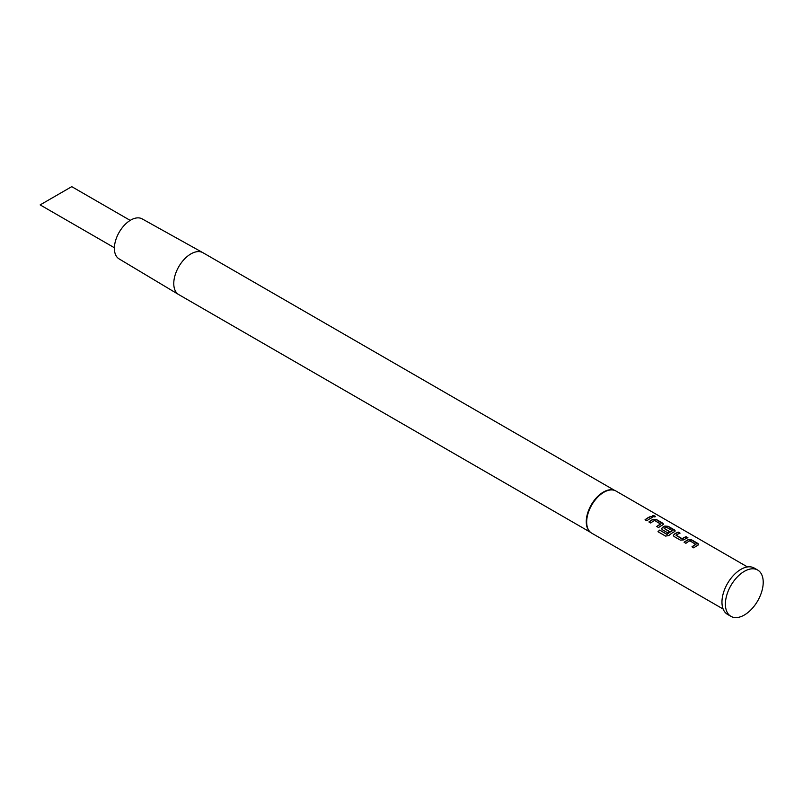 <?xml version="1.0" encoding="UTF-8"?>
<svg xmlns="http://www.w3.org/2000/svg" width="803" height="803" viewBox="0 0 803 803"><rect width="100%" height="100%" fill="white"/><g stroke="black" fill="none" stroke-linecap="round" stroke-linejoin="round"><path stroke-width="1.2" d="M655.338 516.73L654.857 516.269C652.719 515.546 652.016 515.707 652.739 516.751M652.779 516.54C654.947 517.162 655.66 516.991 654.917 516.048C652.769 515.325 652.056 515.486 652.779 516.54L652.307 515.917M655.399 516.63L654.857 516.269M698.64 544.575L691.614 540.068L688.281 539.817A24.06 13.892 120 0 0 687.037 540.479A24.06 13.892 120 0 0 684.246 542.366M695.93 544.283A24.311 14.032 120 0 0 694.926 544.835A24.311 14.032 120 0 0 691.975 546.833L693.782 547.867A24.311 14.032 120 0 1 696.723 545.879A24.311 14.032 120 0 1 697.978 545.207L698.66 544.464L697.968 543.511L691.644 539.857L688.291 539.616A24.311 14.032 120 0 0 687.037 540.289A24.311 14.032 120 0 0 684.096 542.276L685.903 543.32A24.311 14.032 120 0 1 688.844 541.322A24.311 14.032 120 0 1 689.857 540.78L695.92 544.494A24.06 13.892 120 0 0 694.926 545.036A24.06 13.892 120 0 0 692.126 546.913M679.8 533.252L678.204 532.329A24.06 13.892 120 0 0 675.313 533.714A24.06 13.892 120 0 0 674.048 534.497L673.356 535.571L674.048 536.474L680.362 540.128L683.724 539.897A24.311 14.032 120 0 1 684.999 539.104A24.311 14.032 120 0 1 687.92 537.709L686.113 536.665A24.311 14.032 120 0 0 683.192 538.06A24.311 14.032 120 0 0 682.159 538.693L676.086 535.189A24.311 14.032 120 0 1 677.12 534.557A24.311 14.032 120 0 1 680.041 533.152L678.234 532.118A24.311 14.032 120 0 0 675.313 533.513A24.311 14.032 120 0 0 674.038 534.306M687.679 537.799L686.083 536.876A24.06 13.892 120 0 0 683.192 538.261A24.06 13.892 120 0 0 682.169 538.883L682.159 538.693M675.182 531.024L668.156 526.527L664.814 526.276A24.06 13.892 120 0 0 663.579 526.939A24.06 13.892 120 0 0 662.314 527.722L661.642 528.876M672.272 530.622L672.262 530.833A24.06 13.892 120 0 0 671.268 531.375A24.06 13.892 120 0 0 667.122 534.356L659.705 530.09A24.311 14.032 120 0 0 657.988 531.716L665.567 536.093L668.849 535.541A24.311 14.032 120 0 1 673.265 532.329A24.311 14.032 120 0 1 674.52 531.666L675.203 530.924L674.5 529.96L668.186 526.316L664.834 526.075A24.311 14.032 120 0 0 663.579 526.738A24.311 14.032 120 0 0 662.304 527.531L661.632 528.796L662.324 529.709L667.494 532.69A24.311 14.032 120 0 1 669.28 531.405L664.151 528.304A24.311 14.032 120 0 1 665.185 527.671A24.311 14.032 120 0 1 666.199 527.119L672.272 530.622A24.311 14.032 120 0 0 671.268 531.174A24.311 14.032 120 0 0 667.082 534.186M669.14 531.506L664.151 528.444M663.449 524.249L656.422 519.752L653.09 519.501A24.06 13.892 120 0 0 651.845 520.163A24.06 13.892 120 0 0 649.055 522.05M660.739 523.968A24.311 14.032 120 0 0 659.735 524.52A24.311 14.032 120 0 0 656.784 526.507L658.59 527.551A24.311 14.032 120 0 1 661.531 525.563A24.311 14.032 120 0 1 662.786 524.891L663.469 524.148L662.776 523.185L656.452 519.541L653.1 519.3A24.311 14.032 120 0 0 651.845 519.963A24.311 14.032 120 0 0 648.904 521.96L650.711 523.004A24.311 14.032 120 0 1 653.652 521.006A24.311 14.032 120 0 1 654.666 520.464L660.728 524.168A24.06 13.892 120 0 0 659.735 524.72A24.06 13.892 120 0 0 656.934 526.597M652.488 517.483L650.892 516.56A24.06 13.892 120 0 0 648.001 517.945A24.06 13.892 120 0 0 645.2 519.822M71.748 186.647L130.196 220.393L71.748 186.647L40.15 204.895L114.397 247.756L40.15 204.895M590.546 532.349L178.778 294.611A24.18 13.962 -60 0 1 178.667 294.55L119.065 258.877A23.096 13.33 -60 0 1 115.662 240.338A23.096 13.33 -60 0 1 130.718 220.082A23.096 13.33 -60 0 1 142.151 218.878L202.858 252.664A24.18 13.962 -60 0 1 202.968 252.724L614.737 490.462M178.667 294.55A24.18 13.962 -60 0 1 175.104 275.138A24.18 13.962 -60 0 1 190.873 253.919A24.18 13.962 -60 0 1 202.858 252.664M614.124 490.262A24.18 13.962 120 0 0 613.863 490.171A24.18 13.962 120 0 0 603.374 492.078A24.18 13.962 120 0 0 588.007 512.013A24.18 13.962 120 0 0 589.864 531.737A24.18 13.962 120 0 0 590.075 531.917M747.452 566.938L616.011 491.055A24.311 14.032 120 0 0 614.405 490.342A24.311 14.032 120 0 0 603.856 492.259A24.311 14.032 120 0 0 588.418 512.294A24.311 14.032 120 0 0 590.285 532.118A24.311 14.032 120 0 0 591.701 533.152L723.152 609.045M649.808 518.788A24.311 14.032 120 0 0 646.857 520.776L645.06 519.742A24.311 14.032 120 0 1 648.001 517.744A24.311 14.032 120 0 1 650.922 516.349L652.729 517.393A24.311 14.032 120 0 0 649.808 518.788M757.681 570.04L754.238 568.052A26.74 15.438 120 0 0 740.868 569.377A26.74 15.438 120 0 0 723.403 592.935A26.74 15.438 120 0 0 727.498 614.365L730.941 616.353A26.74 15.438 120 0 0 744.311 615.028A26.74 15.438 120 0 0 761.776 591.46A26.74 15.438 120 0 0 757.681 570.04A26.74 15.438 120 0 0 744.311 571.365A26.74 15.438 120 0 0 726.835 594.923A26.74 15.438 120 0 0 730.941 616.353M666.891 534.386L659.705 530.09M659.745 530.261A24.06 13.892 120 0 0 658.119 531.787M681.928 538.893L676.086 535.33M674.048 534.497L673.376 535.651M613.863 490.171L614.405 490.342"/></g></svg>
